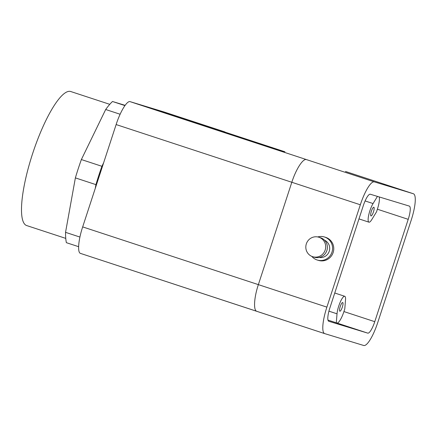 <?xml version="1.0" encoding="UTF-8"?>
<svg xmlns="http://www.w3.org/2000/svg" width="437" height="437" viewBox="0 0 437 437"><rect width="100%" height="100%" fill="white"/><g stroke="black" fill="none" stroke-linecap="round" stroke-linejoin="round"><path stroke-width="0.66" d="M79.916 237.056L65.545 232.337A80.758 19.261 108.2 0 0 66.358 242.666L78.605 246.681M65.545 232.337L75.377 177.886A80.758 19.261 108.2 0 1 81.369 159.554L105.688 109.507A80.758 19.261 108.2 0 1 112.5 101.499L125.102 105.333M239.618 136.983L247.56 139.632M264.374 145.089L258.032 143.057M233.642 135.137L248.959 140.091M259.512 143.429L270.377 147.045L270.279 147.34M262.304 144.587L227.95 133.307L263.943 145.084L262.304 144.587L262.205 144.882M220.751 131.122L256.743 142.894L220.74 131.155M245.856 139.321L243.933 138.687M370.303 194.23A12.995 3.097 108.2 0 0 363.294 205.68L329.848 308.025A12.995 3.097 -71.8 0 0 328.761 321.271A12.995 3.097 -71.8 0 0 328.777 321.277L367.763 333.131A12.995 3.097 108.2 0 0 374.766 321.681L408.218 219.341A12.995 3.097 -71.8 0 0 409.3 206.089A12.995 3.097 -71.8 0 0 409.289 206.084L370.303 194.23M238.291 136.836L228.032 133.471L239.766 137.278M324.675 333.611L256.852 311.346C253.269 310.472 253.99 297.766 258.36 284.629L326.881 307.124A25.991 6.2 -71.8 0 0 324.707 333.617A25.991 6.2 -71.8 0 0 324.74 333.628L363.726 345.487A25.991 6.2 108.2 0 0 377.732 322.582L411.184 220.243A25.991 6.2 -71.8 0 0 413.353 193.744L345.53 171.479M374.34 181.879A25.991 6.2 108.2 0 0 360.328 204.778L116.127 124.561L82.675 226.907L258.36 284.629L291.812 182.289C296.057 169.059 303.049 158.249 306.49 159.609L374.34 181.879L413.326 193.733A25.991 6.2 -71.8 0 1 413.353 193.744M326.881 307.124L360.328 204.778M82.675 226.907C78.31 240.044 77.278 252.646 80.512 253.405L256.819 311.335M116.127 124.561C120.377 111.337 127.058 100.423 130.144 101.663L164.257 112.041M189.27 121.093L224.973 131.952L184.201 119.427L306.49 159.609M284.94 151.797L262.91 145.1L200.725 124.714L223.28 131.559L284.94 151.797M141.965 105.552L176.351 116.007L136.901 103.886L165.618 113.32L195.454 122.267L160.548 111.654M311.827 256.382A12.067 11.717 -73.1 0 0 317.087 259.971A12.067 11.717 -73.1 0 0 317.322 260.048L318.513 260.408A12.067 11.717 -73.1 0 0 333.234 252.275A12.067 11.717 -73.1 0 0 325.532 237.318L324.347 236.958A12.067 11.717 -73.1 0 0 317.737 236.947M317.322 260.048A12.067 11.717 -73.1 0 0 332.049 251.914A12.067 11.717 -73.1 0 0 324.347 236.958M319.25 257.459A9.095 8.833 -73.1 0 0 324.505 240.186M224.973 131.952L164.225 112.03M219.729 130.357L200.659 123.977M195.415 122.382L176.351 116.007M171.102 114.412L164.192 112.019M306.332 243.868A10.209 9.914 106.9 0 1 318.72 237.187A10.209 9.914 106.9 0 1 325.237 249.844A10.209 9.914 106.9 0 1 312.777 256.727A10.209 9.914 106.9 0 1 306.332 243.868M318.72 237.187L320.414 237.706A10.209 9.914 106.9 0 1 326.931 250.357A10.209 9.914 106.9 0 1 314.476 257.24L312.777 256.727M370.997 215.927A4.567 1.087 108.2 0 0 373.455 211.918A4.567 1.087 108.2 0 0 373.837 207.253A4.567 1.087 108.2 0 0 371.379 211.246A4.567 1.087 108.2 0 0 370.991 215.927A4.567 1.087 108.2 0 0 370.997 215.927M379.201 196.934A12.995 3.097 -71.8 0 1 377.382 209.219L376.525 211.841L371.767 219.62A11.138 2.655 108.2 0 1 368.943 222.171L358.974 218.899M377.442 196.399L373.067 203.555A11.138 2.655 108.2 0 0 368.746 214.9A11.138 2.655 108.2 0 0 368.943 222.171M327.969 320.086L336.927 323.014A12.995 3.097 108.2 0 0 343.93 311.565L344.788 308.943L345.514 299.935A11.138 2.655 -71.8 0 0 344.744 296.291L334.753 293.008M342.69 302.535A4.567 1.087 -71.8 0 1 342.695 302.535A4.567 1.087 -71.8 0 1 342.308 307.211A4.567 1.087 -71.8 0 1 339.849 311.21A4.567 1.087 -71.8 0 1 340.232 306.545A4.567 1.087 -71.8 0 1 342.69 302.535M336.299 322.823L337.025 313.815A11.138 2.655 -71.8 0 1 340.259 302.082A11.138 2.655 -71.8 0 1 344.744 296.291M324.707 333.617L80.512 253.405M263.943 145.084L263.844 145.384M238.302 136.923L213.917 129.041L238.28 137M95.239 188.462L95.932 184.632L75.377 177.886M95.932 184.632A80.758 19.261 -71.8 0 1 101.925 166.3L81.369 159.554M101.925 166.3L103.635 162.777M120.115 114.243L105.688 109.507M124.922 105.579L112.5 101.499M109.769 104.334L70.712 91.513A70.543 16.83 108.2 0 0 32.726 153.294A70.543 16.83 108.2 0 0 26.712 225.568L65.769 238.389M345.476 171.462L413.326 193.733M184.201 119.427L165.618 113.32M136.901 103.886L130.144 101.663M377.382 209.219L408.218 219.341M365.103 200.944L373.067 203.555M343.93 311.565L374.766 321.681M336.927 323.014L367.763 333.131M328.924 311.155L337.025 313.815M223.181 131.859L223.28 131.559M271.929 147.843L272.049 147.466"/></g></svg>
